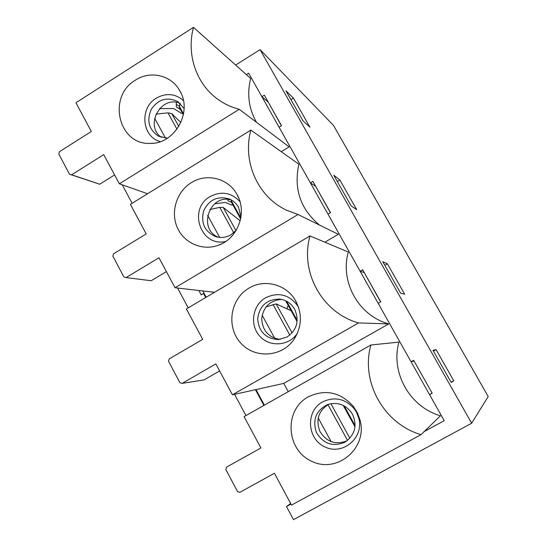 <?xml version="1.0" encoding="UTF-8"?>
<svg xmlns="http://www.w3.org/2000/svg" width="547" height="547" viewBox="0 0 547 547"><rect width="100%" height="100%" fill="white"/><g stroke="black" fill="none" stroke-linecap="round" stroke-linejoin="round"><path stroke-width="0.82" d="M290.97 504.088L286.478 506.529L293.493 519.65L471.651 423.241L488.197 396.52L333.506 125.441L260.064 49.64L235.627 65.031M204.202 293.554L203.546 293.486L205.713 297.506M255.435 389.696L263.914 405.416M146.924 194.144L146.5 193.358M245.952 415.563L234.567 394.339M188.202 307.852L177.584 288.05M132.128 203.258L122.234 184.811M203.546 293.486L201.207 294.867L198.848 290.491M281.534 125.721L279.073 127.225L310.388 182.876L312.884 181.385L330.518 212.687L328.009 214.178L360.104 271.216L362.654 269.739L380.733 301.835L378.162 303.298L411.077 361.779L413.676 360.329L432.212 393.238L429.593 394.681L444.226 420.684L424.151 431.61L444.226 420.684L248.646 73.168L246.341 74.611L248.646 73.168L261.883 96.689L264.324 95.171L281.534 125.721M471.651 423.241L260.064 49.64M429.593 394.681L432.096 393.033M414.031 360.958L411.077 361.779M364.275 272.618L360.104 271.216M315.715 186.404L310.388 182.876M268.303 102.234L261.883 96.689M285.937 90.816L302.894 120.737L309.889 127.13L293.424 98.098L285.937 90.816M286.478 506.529L290.648 503.486M333.779 175.238L351.147 205.884L356.719 209.699L339.872 179.99L333.779 175.238M382.791 261.719L400.582 293.117L404.664 294.231L387.413 263.811L382.791 261.719M433.005 350.333L451.241 382.51L453.764 380.794L436.096 349.642L433.005 350.333M433.45 351.112L436.096 349.642M451.097 382.257L453.764 380.794M384.821 265.309L387.413 263.811M337.335 181.508L339.872 179.99M290.936 99.636L293.424 98.098M431.453 391.884L414.804 362.333M380.596 301.91L364.965 273.849M330.388 212.769L316.323 187.484M281.404 125.796L268.837 103.178M264.392 405.149L255.996 389.573M206.185 297.233L202.793 290.942M193.488 27.35C186.301 54.126 196.065 83.582 217.535 99.048C224.085 103.834 231.326 107.253 239.265 109.304L119.349 183.792L103.725 154.637L71.643 174.801L69.49 174.22L58.802 154.028L59.418 151.717L91.322 131.485L75.93 102.754L193.488 27.35L250.642 78.46C246.813 94.105 248.769 108.716 256.495 122.289M291.51 505.1L274.444 473.258L239.859 492.327L237.528 491.568L225.863 469.531L226.513 467.138L260.898 447.972L244.099 416.609L370.907 344.993L398.975 342.101C390.319 372.233 409.566 406.92 440.438 415.788L420.999 434.667L291.51 505.1M288.262 391.666L283.763 383.392L232.42 394.818L215.853 363.905L182.137 383.372L179.867 382.681L168.538 361.28L169.18 358.914L202.705 339.366L186.397 308.918L309.992 235.935L348.302 252.037C339.796 281.869 358.572 315.708 388.739 323.906L283.763 383.392M175.054 287.756L158.972 257.746L126.09 277.575L123.882 276.939L112.88 256.16L113.509 253.822L146.206 233.911L130.364 204.346L250.875 130.097C242.225 161.509 257.616 196.619 286.484 210.171L298.026 214.513L175.054 287.756L214.547 292.296M119.349 183.792L147.581 193.734M239.265 109.304L289.131 146.869L281.254 151.669M250.875 130.097L298.874 164.182C293.554 188.9 300.433 209.186 319.516 225.063M298.026 214.513L338.32 234.294L324.884 242.191M370.907 344.993C360.439 381.553 383.597 423.72 420.999 434.667M308.31 396.814C325.356 388.869 340.391 392.096 353.424 406.483L357.43 412.93L360.056 420.075C367.823 448.102 337.294 473.893 311.783 461.34C285.869 449.942 283.79 409.935 308.31 396.814M329.02 404.089C318.662 410.482 315.598 419.549 319.831 431.289C326.402 441.928 335.42 445.128 346.894 440.896M352.473 414.182C357.389 425.416 355.071 434.626 345.526 441.812L344.726 442.277C332.672 447.104 323.236 443.822 316.405 432.431C312.31 419.829 315.995 410.551 327.462 404.602C337.964 401.58 346.299 404.773 352.473 414.182M322.6 401.888C334.552 396.349 345.075 398.613 354.162 408.664L356.37 412.021L358.791 418.14C364.199 437.668 342.942 455.706 325.055 447.002C306.874 439.091 305.383 411.05 322.6 401.888M309.992 235.935C299.735 272.044 322.204 312.959 358.579 322.915L388.739 323.906M358.579 322.915L232.42 394.818M248.96 288.125C264.345 278.649 286.211 284.269 295.359 300.33C302.47 313.657 301.992 326.716 293.924 339.502C281.609 357.567 254.013 358.907 240.208 342.47C226.014 326.402 230.472 298.71 248.96 288.125M281.602 299.407C269.965 300.433 263.339 306.86 261.712 318.703C262.451 330.634 268.584 337.54 280.126 339.42M294.676 309.253C299.544 320.631 297.014 329.882 287.079 337.02L278.238 339.598C265.521 338.586 258.656 331.571 257.658 318.552C259.627 305.65 266.991 299.161 279.736 299.093C286.286 300.036 291.264 303.421 294.676 309.253M297.472 333.116L297.083 333.691C288.495 346.299 269.172 347.297 259.456 335.81C249.466 324.576 252.598 305.151 265.582 297.766C278.628 291.708 289.459 294.573 298.081 306.354L298.43 306.949M219.627 370.948L204.045 379.919L182.137 383.372M191.354 182.623C206.506 172.879 228.051 178.192 236.783 194.096C247.682 211.853 238.171 238.451 218.602 245.165C202.588 251.285 183.895 243.135 177.207 227.374C170.343 211.689 176.708 191.512 191.354 182.623M231.627 200.113C209.952 193.002 197.2 228.974 218.41 237.254M236.297 230.191L231.06 234.725C226.26 237.487 221.255 238.157 216.044 236.735C204.831 231.921 200.674 223.347 203.593 210.992C209.111 199.566 217.74 195.573 229.46 199.012C233.364 200.735 236.379 203.491 238.519 207.279L240.995 217.015M225.89 241.357C200.893 247.825 187.409 208.968 210.171 196.571C221.453 190.787 231.402 192.503 240.01 201.72M232.94 204.968L232.003 205.187L225.234 202.39L214.595 203.826M228.099 199.484L227.901 200.77L231.463 202.274M166.404 271.606L151.177 280.734L126.09 277.575M135.403 80.163C150.24 70.242 171.32 75.103 179.737 90.672C192.961 111.889 174.76 144.203 150.247 143.382C118.371 145.235 107.096 96.402 135.403 80.163M176.298 104.34L179.211 106.186M180.312 103.533C161.338 94.542 144.1 125.461 161.358 137.372M167.478 138.159L158.534 136.21C148.846 129.618 146.446 120.614 151.328 109.195C158.473 99.055 167.327 96.545 177.884 101.653L184.107 108.497M160.38 141.598C141.864 137.044 139.164 107.991 156.285 98.173C166.049 92.737 175.088 93.516 183.409 100.498M182.493 113.27L181.508 113.393L173.7 108.573L159.505 108.607M176.298 102.398L176.312 106.932L180.421 109.509M114.603 174.937L99.725 184.216L71.643 174.801M99.725 184.216L69.49 174.22M331.181 441.696L318.197 417.908M265.979 306.942L276.153 303.893L291.12 310.723M274.765 338.34L262.143 315.216M286.929 308.809L288.153 305.315M209.822 209.549L219.798 207.381L223.244 207.457L240.201 220.851M219.675 237.405L207.641 215.354M240.646 218.971L231.169 201.747L231.518 200.086M155.95 114.097L167.991 112.86L171.737 113.564L180.859 122.583M165.488 138.138L154.616 118.22M183.368 114.863L179.32 107.506L179.908 103.369M330.887 403.659L349.854 438.229M347.53 440.41L327.926 404.65M355.078 425.641L344.207 405.888M276.153 303.893L292.084 332.932M289.821 335.12L273.021 304.481M297.199 320.46L286.642 301.267M223.244 207.457L235.948 230.608M233.733 232.803L219.798 207.381M240.83 218.014L231.272 200.64M171.737 113.564L178.821 126.473M176.968 129.242L167.991 112.86M183.553 113.92L179.231 106.077M354.162 408.664L353.424 406.483M358.791 418.14L360.056 420.075M298.081 306.354L295.359 300.33M297.083 333.691L293.924 339.502M238.642 197.864L236.783 194.096M222.41 243.456L218.602 245.165M181.009 93.147L179.737 90.672M152.975 143.232L150.247 143.382M354.982 426.79L343.195 405.361M297.103 321.595L285.65 300.768"/></g></svg>
